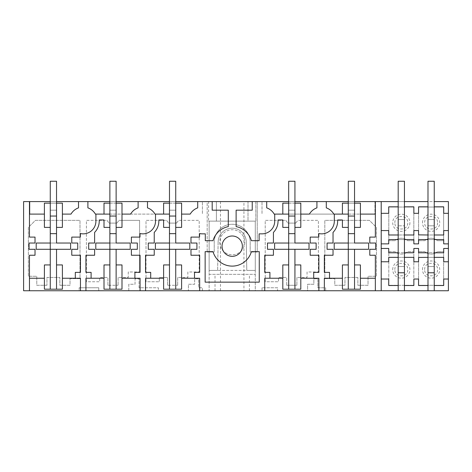 <?xml version="1.0" encoding="UTF-8"?>
<svg xmlns="http://www.w3.org/2000/svg" width="472" height="472" viewBox="0 0 472 472"><rect width="100%" height="100%" fill="white"/><g stroke="black" fill="none" stroke-linecap="round" stroke-linejoin="round"><path stroke-width="0.35" stroke-dasharray="2.36 1.77" d="M50.274 264.94L44.403 264.94L44.403 289.188L62.398 289.188L62.398 278.238L80.464 278.238L80.464 290.752M56.528 264.94L62.398 264.94L62.398 278.238M44.403 278.238L29.465 278.238L29.465 290.752M56.528 289.188L56.528 249.299L50.274 249.299L50.274 289.188M75.302 278.238L75.302 272.373L80.464 272.373L80.464 255.24L71.779 255.24L71.779 249.299L77.727 249.299L77.727 243.039L71.779 243.039L71.779 237.097L80.388 237.097L80.388 233.534A12.709 12.709 0 0 0 95.91 221.138L95.91 214.099M29.465 278.238L29.465 255.24L35.022 255.24L35.022 249.299L29.075 249.299L29.075 243.039L35.022 243.039L35.022 237.097L29.465 237.097L29.465 214.099L44.403 214.099L44.403 203.149L62.398 203.149L62.398 227.398L56.528 227.398L56.528 203.149L50.274 203.149L50.274 243.039L50.274 181.248L56.528 181.248L50.274 181.248L56.528 181.248L56.528 243.039L50.274 243.039L50.274 233.652L56.528 233.652L56.528 243.039L36.191 243.039L36.191 249.299L70.611 249.299L70.611 243.039L36.191 243.039L70.611 243.039L56.528 243.039L56.528 203.149M44.403 214.099L44.403 227.398L50.274 227.398L50.274 203.149M249.399 290.752L255.281 290.752L255.281 221.138L209.131 221.138L255.281 221.138L209.131 221.138L209.131 270.415L209.131 221.138L255.281 221.138L255.281 270.415L255.281 221.138L255.281 270.415L209.131 270.415L255.281 270.415L246.779 270.415L246.284 242.012A14.077 14.077 0 0 0 232.206 228.177A14.077 14.077 0 0 0 218.129 242.012A14.077 14.077 0 0 1 232.206 228.177A14.077 14.077 0 0 1 246.284 242.012L246.779 270.415L255.281 270.415L255.281 290.752L277.571 290.752L277.571 287.772L262.007 287.772L277.571 287.772L277.571 290.752L307.602 290.752L307.602 284.25L313.856 284.25L313.856 278.775L317.863 278.775L317.863 287.772L325.645 287.772L325.645 290.752L448.4 290.752L448.4 201.585L207.178 201.585L207.178 252.036L207.178 201.585L23.6 201.585L23.6 290.752L79.166 290.752L79.166 287.772L79.166 290.752L128.797 290.752L128.797 284.25L135.051 284.25L135.051 278.775L139.057 278.775L139.057 287.772L158.368 287.772L158.368 290.752L128.797 290.752L128.797 284.25L135.051 284.25L135.051 278.775L139.057 278.775L139.057 287.772L158.368 287.772L158.368 290.752L188.399 290.752L188.399 284.25L194.653 284.25L194.653 278.775L198.659 278.775L198.659 287.772L202.405 287.772L198.659 287.772L198.659 278.775L194.653 278.775L194.653 284.25L188.399 284.25L188.399 290.752L209.131 290.752L209.131 274.326L255.281 274.326L209.131 274.326L209.131 221.138L209.131 290.752L249.399 290.752L249.399 274.326M325.645 290.752L307.602 290.752L307.602 284.25L313.856 284.25L313.856 278.775L317.863 278.775L317.863 287.772L325.645 287.772L325.645 290.752M243.941 290.752L220.471 290.752L243.941 290.752L243.941 201.585L220.471 201.585L243.941 201.585M79.166 287.772L98.766 287.772L98.766 290.752L98.766 287.772L79.166 287.772M46.946 285.277L36.781 285.277L36.781 276.279L28.373 276.279L28.373 227.398L35.412 220.359L79.992 220.359L79.992 278.627L70.021 278.627L70.021 285.277L59.855 285.277L59.855 277.453L46.946 277.453L46.946 285.277L36.781 285.277L36.781 276.279L28.373 276.279L28.373 227.398L35.412 220.359L79.992 220.359L79.992 278.627L70.021 278.627L70.021 285.277L59.855 285.277L59.855 277.453L46.946 277.453L46.946 285.277M62.398 214.099L71.006 214.099A14.077 14.077 0 0 1 78.511 207.863L78.511 201.585M56.528 201.585L50.274 201.585M29.465 214.099L29.465 201.585M262.007 287.772L262.007 290.752L262.007 287.772M202.405 290.752L202.405 287.772L202.405 290.752M207.178 252.036L214.217 252.036L214.217 242.26A17.989 17.989 0 0 1 232.206 224.265A17.989 17.989 0 0 1 250.195 242.26L250.195 252.036L250.195 242.26A17.989 17.989 0 0 0 232.206 224.265A17.989 17.989 0 0 0 214.217 242.26L214.217 252.036L207.178 252.036M257.234 252.036L250.195 252.036L257.234 252.036L257.234 201.585L257.234 252.036M418.599 251.659L424.818 251.659A9.387 9.387 0 0 0 437.408 251.659L443.627 251.659L443.627 285.294L418.599 285.294L418.599 251.659L424.818 251.659A9.387 9.387 0 0 0 437.408 251.659L443.627 251.659L443.627 285.294L418.599 285.294L418.599 251.659M357.864 277.453L344.955 277.453L344.955 285.277L334.79 285.277L334.79 278.627L324.819 278.627L324.819 220.359L369.399 220.359L376.438 227.398L376.438 276.279L368.03 276.279L368.03 285.277L357.864 285.277L357.864 277.453L344.955 277.453L344.955 285.277L334.79 285.277L334.79 278.627L324.819 278.627L324.819 220.359L369.399 220.359L376.438 227.398L376.438 276.279L368.03 276.279L368.03 285.277L357.864 285.277L357.864 277.453M167.519 285.277L167.519 277.453L159.306 277.453L159.306 281.755L159.306 277.453L167.519 277.453L167.519 285.277L177.69 285.277L167.519 285.277M177.69 277.453L177.69 285.277L177.69 277.453L187.856 277.453L187.856 271.978L199.196 271.978L199.196 220.359L178.617 220.359L199.196 220.359L199.196 271.978L187.856 271.978L187.856 277.453L177.69 277.453M176.516 223.097L178.617 220.359L176.516 223.097L168.693 223.097L176.516 223.097M166.592 220.359L168.693 223.097L166.592 220.359L146.013 220.359L146.013 281.755L159.306 281.755L146.013 281.755L146.013 220.359L166.592 220.359M139.594 220.359L119.015 220.359L139.594 220.359L139.594 271.978L139.594 220.359M116.914 223.097L119.015 220.359L116.914 223.097L109.091 223.097L116.914 223.097M106.991 220.359L109.091 223.097L106.991 220.359L86.411 220.359L86.411 281.755L99.704 281.755L99.704 277.453L107.917 277.453L99.704 277.453L99.704 281.755L86.411 281.755L86.411 220.359L106.991 220.359M107.917 285.277L107.917 277.453L107.917 285.277L118.088 285.277L107.917 285.277M118.088 277.453L118.088 285.277L118.088 277.453L128.254 277.453L128.254 271.978L139.594 271.978L128.254 271.978L128.254 277.453L118.088 277.453M286.722 285.277L296.894 285.277L286.722 285.277L286.722 277.453L278.51 277.453L278.51 281.755L278.51 277.453L286.722 277.453L286.722 285.277M296.894 277.453L296.894 285.277L296.894 277.453L307.06 277.453L307.06 271.978L318.399 271.978L318.399 220.359L297.82 220.359L318.399 220.359L318.399 271.978L307.06 271.978L307.06 277.453L296.894 277.453M295.72 223.097L297.82 220.359L295.72 223.097L287.896 223.097L295.72 223.097M285.796 220.359L287.896 223.097L285.796 220.359L265.217 220.359L265.217 281.755L278.51 281.755L265.217 281.755L265.217 220.359L285.796 220.359M413.826 285.294L413.826 251.659L407.607 251.659A9.387 9.387 0 0 1 395.017 251.659L388.798 251.659L388.798 285.294L413.826 285.294L388.798 285.294L388.798 251.659L395.017 251.659A9.387 9.387 0 0 0 407.607 251.659L413.826 251.659L413.826 285.294M413.826 240.679L413.826 207.043L388.798 207.043L388.798 240.679L395.017 240.679A9.387 9.387 0 0 1 407.607 240.679L413.826 240.679L413.826 207.043L388.798 207.043L388.798 240.679L395.017 240.679A9.387 9.387 0 0 1 407.607 240.679L413.826 240.679M424.818 240.679A9.387 9.387 0 0 1 437.408 240.679L443.627 240.679L443.627 207.043L443.627 240.679L437.408 240.679A9.387 9.387 0 0 0 424.818 240.679L418.599 240.679L418.599 207.043L418.599 240.679L424.818 240.679M443.627 207.043L418.599 207.043L443.627 207.043M244.72 242.26A12.514 12.514 0 0 1 232.206 254.774A12.514 12.514 0 0 1 219.692 242.26A12.514 12.514 0 0 1 232.206 229.74A12.514 12.514 0 0 1 244.72 242.26A12.514 12.514 0 0 1 232.206 254.774A12.514 12.514 0 0 1 219.692 242.26A12.514 12.514 0 0 1 232.206 229.74A12.514 12.514 0 0 1 244.72 242.26M169.477 214.099L95.397 214.099A14.077 14.077 0 0 0 87.892 207.863L87.892 201.585M29.86 201.585L29.86 214.099L29.86 201.585L202.405 201.585L202.405 214.099L202.405 201.585L29.86 201.585M109.876 201.585L116.13 201.585M169.477 201.585L175.732 201.585M288.681 201.585L294.935 201.585M348.283 201.585L354.537 201.585M381.211 290.752L381.211 230.572L388.721 230.572L388.721 234.985L398.185 234.985L398.185 201.585L404.439 201.585L404.439 219.557L398.185 219.557L404.439 219.557L404.439 225.817L398.185 225.817L398.185 181.248L404.439 181.248L404.439 225.817L404.439 219.557L398.185 219.557L404.439 219.557L404.439 181.248L398.185 181.248L398.185 272.781L398.185 252.78L404.439 252.78L404.439 257.352L413.867 257.352L413.867 261.765L418.558 261.765L418.558 257.352L427.986 257.352L427.986 252.78L434.24 252.78L434.24 290.752M381.211 230.572L381.211 213.315L388.721 213.315L388.721 206.825L398.185 206.825L398.185 234.985L404.439 234.985L404.439 239.558L398.185 239.558L398.185 234.985L413.867 234.985L413.867 230.572L418.558 230.572L418.558 234.985L434.24 234.985L434.24 239.558L427.986 239.558L427.986 201.585L434.24 201.585L434.24 234.985L434.24 206.825L443.709 206.825L443.709 213.315L448.4 213.315M208.583 201.585L216.406 201.585L216.406 221.138L208.583 221.138L216.406 221.138L216.406 201.585L208.583 201.585L208.583 221.138L208.583 201.585M248.006 201.585L255.83 201.585L255.83 221.138L248.006 221.138L248.006 201.585L255.83 201.585L255.83 221.138L248.006 221.138L248.006 201.585M348.283 214.099L374.951 214.099L374.951 201.585L262.007 201.585L262.007 214.099L262.007 201.585L374.951 201.585L374.951 214.099L274.202 214.099A14.077 14.077 0 0 0 266.698 207.863L266.698 201.585M109.876 214.099L154.999 214.099A14.077 14.077 0 0 0 147.494 207.863L147.494 201.585M134.904 278.238L134.904 272.373L140.066 272.373L140.066 255.24L131.381 255.24L131.381 249.299L137.328 249.299L137.328 243.039L131.381 243.039L131.381 237.097L139.989 237.097L139.989 233.534A12.709 12.709 0 0 0 155.512 221.138L155.512 214.099M104.005 214.099L104.005 203.149L122 203.149L122 227.398L116.13 227.398L116.13 203.149L116.13 243.039L116.13 181.248L109.876 181.248L116.13 181.248L116.13 210.188L116.13 181.248L109.876 181.248L109.876 243.039L116.13 243.039L109.876 243.039L109.876 233.652L116.13 233.652L116.13 243.039L130.213 243.039L95.792 243.039L130.213 243.039L130.213 249.299L95.792 249.299L95.792 243.039L109.876 243.039L109.876 203.149L116.13 203.149M116.13 264.94L122 264.94L122 278.238L140.066 278.238L140.066 290.752M122 278.238L122 289.188L104.005 289.188L104.005 278.238L85.939 278.238L85.939 290.752M122 214.099L130.608 214.099A14.077 14.077 0 0 1 138.113 207.863L138.113 201.585M91.102 278.238L91.102 272.373L85.939 272.373L85.939 255.24L94.624 255.24L94.624 249.299L88.677 249.299L88.677 243.039L94.624 243.039L94.624 232.395A16.036 16.036 0 0 0 99.238 221.138L99.238 219.964L104.005 219.964L104.005 227.398L109.876 227.398L109.876 203.149M109.876 289.188L109.876 249.299L116.13 249.299L116.13 289.188M109.876 264.94L104.005 264.94L104.005 278.238M194.505 278.238L194.505 272.373L199.668 272.373L199.668 255.24L190.983 255.24L190.983 249.299L196.93 249.299L196.93 243.039L190.983 243.039L190.983 237.097L199.591 237.097L199.591 233.534A12.709 12.709 0 0 0 202.405 233.846L205.302 233.846L205.302 240.69L213.025 240.69A19.948 19.948 0 0 1 228.295 226.607L228.295 210.188L212.182 210.188L212.182 201.585M163.607 214.099L163.607 203.149L181.602 203.149L181.602 227.398L175.732 227.398L175.732 203.149L175.732 243.039L175.732 181.248L169.477 181.248L175.732 181.248L175.732 210.188L175.732 181.248L169.477 181.248L169.477 243.039L175.732 243.039L169.477 243.039L169.477 233.652L175.732 233.652L175.732 243.039L189.815 243.039L155.394 243.039L189.815 243.039L189.815 249.299L155.394 249.299L155.394 243.039L169.477 243.039L169.477 203.149L175.732 203.149M175.732 264.94L181.602 264.94L181.602 278.238L199.668 278.238L199.668 290.752M181.602 278.238L181.602 289.188L163.607 289.188L163.607 278.238L145.541 278.238L145.541 290.752M181.602 214.099L190.21 214.099A14.077 14.077 0 0 1 197.715 207.863L197.715 201.585M150.704 278.238L150.704 272.373L145.541 272.373L145.541 255.24L154.226 255.24L154.226 249.299L148.279 249.299L148.279 243.039L154.226 243.039L154.226 232.395A16.036 16.036 0 0 0 158.84 221.138L158.84 219.964L163.607 219.964L163.607 227.398L169.477 227.398L169.477 203.149M169.477 289.188L169.477 249.299L175.732 249.299L175.732 289.188M169.477 264.94L163.607 264.94L163.607 278.238M288.681 214.099L333.804 214.099A14.077 14.077 0 0 0 326.299 207.863L326.299 201.585M334.318 214.099L334.318 221.138A12.709 12.709 0 0 1 318.795 233.534L318.795 237.097L310.187 237.097L310.187 243.039L316.134 243.039L316.134 249.299L310.187 249.299L310.187 255.24L318.871 255.24L318.871 272.373L313.709 272.373L313.709 278.238M282.811 214.099L282.811 203.149L300.806 203.149L300.806 227.398L294.935 227.398L294.935 203.149L294.935 243.039L294.935 181.248L288.681 181.248L294.935 181.248L294.935 210.188L294.935 181.248L288.681 181.248L288.681 243.039L294.935 243.039L288.681 243.039L288.681 233.652L294.935 233.652L294.935 243.039L309.018 243.039L274.598 243.039L309.018 243.039L309.018 249.299L274.598 249.299L274.598 243.039L288.681 243.039L288.681 203.149L294.935 203.149M294.935 264.94L300.806 264.94L300.806 278.238L318.871 278.238L318.871 290.752M381.211 213.315L381.211 201.585M329.509 278.238L329.509 272.373L324.347 272.373L324.347 255.24L333.031 255.24L333.031 249.299L327.084 249.299L327.084 243.039L333.031 243.039L333.031 232.395A16.036 16.036 0 0 0 337.645 221.138L337.645 219.964L342.412 219.964L342.412 227.398L348.283 227.398L348.283 203.149L348.283 243.039L368.62 243.039L368.62 249.299L334.2 249.299L334.2 243.039L368.62 243.039L368.62 249.299L354.537 249.299L354.537 289.188M348.283 203.149L354.537 203.149L354.537 243.039L354.537 181.248L348.283 181.248L354.537 181.248L354.537 210.188L354.537 181.248L348.283 181.248L348.283 243.039L348.283 233.652L354.537 233.652L354.537 243.039L334.2 243.039L368.62 243.039M354.537 203.149L354.537 227.398L360.407 227.398L360.407 203.149L342.412 203.149L342.412 214.099M375.346 201.585L375.346 214.099L360.407 214.099M375.346 214.099L375.346 237.097L369.788 237.097L369.788 243.039L375.736 243.039L375.736 249.299L369.788 249.299L369.788 255.24L375.346 255.24L375.346 278.238L360.407 278.238L360.407 289.188L342.412 289.188L342.412 278.238L324.347 278.238L324.347 290.752M354.537 264.94L360.407 264.94L360.407 278.238M375.346 290.752L375.346 278.238M342.412 278.238L342.412 264.94L348.283 264.94M368.62 249.299L334.2 249.299L348.283 249.299L348.283 289.188M348.283 243.039L348.283 249.299L354.537 249.299M274.716 214.099L274.716 221.138A12.709 12.709 0 0 1 262.007 233.846L259.116 233.846L259.116 240.69L251.387 240.69A19.948 19.948 0 0 0 236.118 226.607L236.118 210.188L252.231 210.188L252.231 201.585M300.806 278.238L300.806 289.188L282.811 289.188L282.811 278.238L264.745 278.238L264.745 290.752M300.806 214.099L309.414 214.099A14.077 14.077 0 0 1 316.918 207.863L316.918 201.585M269.907 278.238L269.907 272.373L264.745 272.373L264.745 255.24L273.43 255.24L273.43 249.299L267.482 249.299L267.482 243.039L273.43 243.039L273.43 232.395A16.036 16.036 0 0 0 278.043 221.138L278.043 219.964L282.811 219.964L282.811 227.398L288.681 227.398L288.681 203.149M288.681 289.188L288.681 249.299L294.935 249.299L294.935 289.188M288.681 264.94L282.811 264.94L282.811 278.238M227.333 255.092A10.166 10.166 0 0 1 223.285 241.292A10.166 10.166 0 0 1 237.08 237.245A10.166 10.166 0 0 1 241.127 251.045A10.166 10.166 0 0 1 227.333 255.092M209.131 270.415L217.633 270.415L209.131 270.415M205.143 251.641L205.143 282.15L259.27 282.15L259.27 251.641L251.387 251.641A19.948 19.948 0 0 1 213.025 251.641L205.143 251.641M218.129 242.012L217.633 270.415L218.129 242.012M220.471 201.585L220.471 290.752M448.4 243.871L443.709 243.871L443.709 239.558L418.558 239.558L418.558 243.871L413.867 243.871L413.867 239.558L388.721 239.558L388.721 243.871L381.211 243.871M448.4 230.572L443.709 230.572L443.709 234.985L427.986 234.985L427.986 206.825L418.558 206.825L418.558 213.315L413.867 213.315L413.867 206.825L404.439 206.825L404.439 201.585M448.4 261.765L443.709 261.765L443.709 257.352L427.986 257.352L434.24 257.352L434.24 272.781L427.986 272.781L434.24 272.781L434.24 266.521L427.986 266.521L427.986 272.781L427.986 257.352L427.986 266.521L434.24 266.521L434.24 181.248L434.24 225.817L427.986 225.817L434.24 225.817L434.24 219.557L427.986 219.557L434.24 219.557L427.986 219.557L427.986 181.248L434.24 181.248L434.24 219.557L427.986 219.557L427.986 272.781L434.24 272.781M448.4 248.467L443.709 248.467L443.709 252.78L418.558 252.78L418.558 248.467L413.867 248.467L413.867 252.78L388.721 252.78L388.721 248.467L381.211 248.467M434.24 285.513L443.709 285.513L443.709 279.017L448.4 279.017M422.511 222.766A8.602 8.602 0 0 1 431.113 214.164A8.602 8.602 0 0 1 439.715 222.766A8.602 8.602 0 0 1 431.113 231.368A8.602 8.602 0 0 1 422.511 222.766M424.67 269.571C424.275 261.258 437.951 261.258 437.556 269.571C437.951 277.884 424.275 277.884 424.67 269.571M437.556 222.766C437.951 231.079 424.275 231.079 424.67 222.766C424.275 214.453 437.951 214.453 437.556 222.766M422.511 269.571A8.602 8.602 0 0 1 431.113 260.969A8.602 8.602 0 0 1 439.715 269.571A8.602 8.602 0 0 1 431.113 278.173A8.602 8.602 0 0 1 422.511 269.571M404.439 285.513L413.867 285.513L413.867 279.017L418.558 279.017L418.558 285.513L427.986 285.513M427.986 290.752L427.986 272.781M404.439 239.558L404.439 206.825M381.211 261.765L388.721 261.765L388.721 257.352L404.439 257.352L404.439 266.521L398.185 266.521L404.439 266.521L404.439 272.781L404.439 257.352L398.185 257.352L398.185 266.521L404.439 266.521L404.439 272.781L398.185 272.781L404.439 272.781L404.439 290.752M394.869 222.766C394.474 214.453 408.15 214.453 407.755 222.766C408.15 231.079 394.474 231.079 394.869 222.766M404.439 234.985L404.439 225.817L398.185 225.817L404.439 225.817L398.185 225.817L398.185 181.248L404.439 181.248L404.439 266.521L398.185 266.521L398.185 272.781L404.439 272.781M409.914 222.766A8.602 8.602 0 0 1 401.312 231.368A8.602 8.602 0 0 1 392.71 222.766A8.602 8.602 0 0 1 401.312 214.164A8.602 8.602 0 0 1 409.914 222.766M398.185 285.513L388.721 285.513L388.721 279.017L381.211 279.017M394.869 269.571C394.474 261.258 408.15 261.258 407.755 269.571C408.15 277.884 394.474 277.884 394.869 269.571M392.71 269.571A8.602 8.602 0 0 1 401.312 260.969A8.602 8.602 0 0 1 409.914 269.571A8.602 8.602 0 0 1 401.312 278.173A8.602 8.602 0 0 1 392.71 269.571M398.185 290.752L398.185 272.781M50.274 210.188L50.274 181.248L50.274 210.188L56.528 210.188L50.274 210.188M56.528 249.299L36.191 249.299L50.274 249.299L50.274 243.039M70.611 249.299L70.611 243.039M36.191 249.299L36.191 243.039M294.935 249.299L274.598 249.299L288.681 249.299L288.681 243.039M288.681 210.188L294.935 210.188L288.681 210.188M309.018 249.299L309.018 243.039M274.598 249.299L274.598 243.039M116.13 249.299L95.792 249.299L109.876 249.299L109.876 243.039M109.876 210.188L116.13 210.188L109.876 210.188M130.213 249.299L130.213 243.039M95.792 249.299L95.792 243.039M175.732 249.299L155.394 249.299L169.477 249.299L169.477 243.039M169.477 210.188L175.732 210.188L169.477 210.188M189.815 249.299L189.815 243.039M155.394 249.299L155.394 243.039M348.283 210.188L354.537 210.188L348.283 210.188M334.2 249.299L334.2 243.039M398.185 201.585L398.185 206.825M398.185 234.985L398.185 239.558M398.185 252.78L398.185 257.352M404.439 257.352L404.439 252.78M434.24 266.521L427.986 266.521L434.24 266.521M427.986 201.585L427.986 206.825M427.986 234.985L427.986 239.558M427.986 252.78L427.986 257.352M434.24 257.352L434.24 252.78M434.24 239.558L434.24 234.985M434.24 206.825L434.24 201.585M434.24 181.248L427.986 181.248L434.24 181.248M434.24 225.817L427.986 225.817L434.24 225.817M215.014 290.752L215.014 274.326"/><path stroke-width="0.71" d="M44.403 264.94L44.403 289.188L50.274 289.188L50.274 264.94L44.403 264.94M50.274 243.039L36.191 243.039L36.191 249.299L50.274 249.299L50.274 227.398L44.403 227.398L44.403 203.149L50.274 203.149L50.274 233.652L56.528 233.652L56.528 227.398L62.398 227.398L62.398 203.149L56.528 203.149L56.528 243.039L70.611 243.039L70.611 249.299L56.528 249.299L56.528 264.94L62.398 264.94L62.398 289.188L50.274 289.188M56.528 264.94L56.528 289.188M29.465 290.752L23.6 290.752L23.6 201.585L29.465 201.585L29.465 237.097L35.022 237.097L35.022 243.039L29.075 243.039L29.075 249.299L35.022 249.299L35.022 255.24L29.465 255.24L29.465 290.752L448.4 290.752L448.4 279.017L443.709 279.017L443.709 285.513L434.24 285.513L434.24 290.752M56.528 249.299L50.274 249.299L50.274 264.94M62.398 214.099L71.006 214.099A14.077 14.077 0 0 1 78.511 207.863L78.511 201.585L87.892 201.585L87.892 207.863A14.077 14.077 0 0 1 95.397 214.099L109.876 214.099M95.91 214.099L95.91 221.138A12.709 12.709 0 0 1 80.388 233.534L80.388 237.097L71.779 237.097L71.779 243.039L77.727 243.039L77.727 249.299L71.779 249.299L71.779 255.24L80.464 255.24L80.464 272.373L75.302 272.373L75.302 278.238L62.398 278.238M29.465 214.099L44.403 214.099M29.465 278.238L44.403 278.238M104.005 214.099L104.005 203.149L109.876 203.149L109.876 227.398L104.005 227.398L104.005 219.964L99.238 219.964L99.238 221.138A16.036 16.036 0 0 1 94.624 232.395L94.624 243.039L88.677 243.039L88.677 249.299L94.624 249.299L94.624 255.24L85.939 255.24L85.939 272.373L91.102 272.373L91.102 278.238L85.939 278.238L85.939 290.752M80.464 290.752L80.464 278.238L75.302 278.238M78.511 201.585L56.528 201.585M50.274 201.585L29.465 201.585M87.892 201.585L109.876 201.585M116.13 201.585L169.477 201.585M175.732 201.585L288.681 201.585M294.935 201.585L348.283 201.585M354.537 201.585L375.346 201.585L375.346 237.097L369.788 237.097L369.788 243.039L375.736 243.039L375.736 249.299L369.788 249.299L369.788 255.24L375.346 255.24L375.346 290.752M381.211 213.315L388.721 213.315L388.721 206.825L398.185 206.825L398.185 201.585L375.346 201.585M418.558 210.919L418.558 206.825L427.986 206.825L427.986 201.585L404.439 201.585L404.439 206.825L413.867 206.825L413.867 213.315L418.558 213.315M448.4 213.315L448.4 201.585L434.24 201.585L434.24 206.825L443.709 206.825L443.709 213.315L448.4 213.315L448.4 243.871L443.709 243.871L443.709 239.558L434.24 239.558L434.24 206.825M175.732 264.94L175.732 289.188L181.602 289.188L181.602 264.94L175.732 264.94L175.732 249.299L189.815 249.299L189.815 243.039L175.732 243.039L175.732 227.398L181.602 227.398L181.602 203.149L175.732 203.149L175.732 233.652L169.477 233.652L169.477 203.149L163.607 203.149L163.607 214.099L169.477 214.099M175.732 249.299L155.394 249.299L155.394 243.039L169.477 243.039L169.477 227.398L163.607 227.398L163.607 219.964L158.84 219.964L158.84 221.138A16.036 16.036 0 0 1 154.226 232.395L154.226 243.039L148.279 243.039L148.279 249.299L154.226 249.299L154.226 255.24L145.541 255.24L145.541 272.373L150.704 272.373L150.704 278.238L145.541 278.238L145.541 290.752M163.607 214.099L155.512 214.099L155.512 221.138A12.709 12.709 0 0 1 139.989 233.534L139.989 237.097L131.381 237.097L131.381 243.039L137.328 243.039L137.328 249.299L131.381 249.299L131.381 255.24L140.066 255.24L140.066 272.373L134.904 272.373L134.904 278.238L122 278.238M140.066 290.752L140.066 278.238L134.904 278.238M147.494 201.585L147.494 207.863A14.077 14.077 0 0 1 154.999 214.099L155.512 214.099M122 214.099L130.608 214.099A14.077 14.077 0 0 1 138.113 207.863L138.113 201.585M116.13 249.299L95.792 249.299L95.792 243.039L109.876 243.039L109.876 227.398L109.876 233.652L116.13 233.652L116.13 227.398L122 227.398L122 203.149L116.13 203.149L116.13 243.039L130.213 243.039L130.213 249.299L116.13 249.299L116.13 289.188L122 289.188L122 264.94L116.13 264.94M104.005 278.238L91.102 278.238M109.876 243.039L109.876 289.188L116.13 289.188M109.876 289.188L104.005 289.188L104.005 264.94L109.876 264.94M252.231 201.585L252.231 210.188L236.118 210.188L236.118 226.607A19.948 19.948 0 0 1 251.387 240.69L259.116 240.69L259.116 233.846L262.007 233.846A12.709 12.709 0 0 0 274.716 221.138L274.716 214.099L282.811 214.099L282.811 203.149L288.681 203.149L288.681 227.398L282.811 227.398L282.811 219.964L278.043 219.964L278.043 221.138A16.036 16.036 0 0 1 273.43 232.395L273.43 243.039L267.482 243.039L267.482 249.299L273.43 249.299L273.43 255.24L264.745 255.24L264.745 272.373L269.907 272.373L269.907 278.238L264.745 278.238L264.745 290.752M199.668 290.752L199.668 278.238L194.505 278.238L194.505 272.373L199.668 272.373L199.668 255.24L190.983 255.24L190.983 249.299L196.93 249.299L196.93 243.039L190.983 243.039L190.983 237.097L199.591 237.097L199.591 233.534A12.709 12.709 0 0 0 202.405 233.846L205.302 233.846L205.302 240.69L213.025 240.69A19.948 19.948 0 0 1 228.295 226.607L228.295 210.188L212.182 210.188L212.182 201.585M237.08 237.245A10.166 10.166 0 0 1 241.127 251.045A10.166 10.166 0 0 1 227.333 255.092A10.166 10.166 0 0 1 223.285 241.292A10.166 10.166 0 0 1 237.08 237.245M205.143 282.15L259.27 282.15L259.27 251.641L251.387 251.641A19.948 19.948 0 0 1 213.025 251.641L205.143 251.641L205.143 282.15M181.602 214.099L190.21 214.099A14.077 14.077 0 0 1 197.715 207.863L197.715 201.585M194.505 278.238L181.602 278.238M163.607 278.238L150.704 278.238M169.477 243.039L169.477 289.188L175.732 289.188M169.477 289.188L163.607 289.188L163.607 264.94L169.477 264.94M282.811 214.099L288.681 214.099M368.62 243.039L368.62 249.299L368.62 243.039L354.537 243.039L354.537 227.398L360.407 227.398L360.407 203.149L354.537 203.149L354.537 233.652L348.283 233.652L348.283 203.149L342.412 203.149L342.412 214.099L348.283 214.099M326.299 201.585L326.299 207.863A14.077 14.077 0 0 1 333.804 214.099L334.318 214.099L334.318 221.138A12.709 12.709 0 0 1 318.795 233.534L318.795 237.097L310.187 237.097L310.187 243.039L316.134 243.039L316.134 249.299L310.187 249.299L310.187 255.24L318.871 255.24L318.871 272.373L313.709 272.373L313.709 278.238L300.806 278.238M342.412 214.099L334.318 214.099M300.806 214.099L309.414 214.099A14.077 14.077 0 0 1 316.918 207.863L316.918 201.585M294.935 249.299L274.598 249.299L274.598 243.039L288.681 243.039L288.681 227.398L288.681 233.652L294.935 233.652L294.935 227.398L300.806 227.398L300.806 203.149L294.935 203.149L294.935 243.039L309.018 243.039L309.018 249.299L294.935 249.299L294.935 289.188L300.806 289.188L300.806 264.94L294.935 264.94M381.211 201.585L381.211 290.752M368.62 249.299L334.2 249.299L334.2 243.039L348.283 243.039L348.283 227.398L342.412 227.398L342.412 219.964L337.645 219.964L337.645 221.138A16.036 16.036 0 0 1 333.031 232.395L333.031 243.039L327.084 243.039L327.084 249.299L333.031 249.299L333.031 255.24L324.347 255.24L324.347 272.373L329.509 272.373L329.509 278.238L324.347 278.238L324.347 290.752M375.346 214.099L360.407 214.099M354.537 249.299L354.537 289.188L360.407 289.188L360.407 264.94L354.537 264.94M375.346 278.238L360.407 278.238M318.871 290.752L318.871 278.238L313.709 278.238M342.412 278.238L329.509 278.238M348.283 243.039L348.283 264.94L342.412 264.94L342.412 289.188L354.537 289.188M348.283 264.94L348.283 289.188M266.698 201.585L266.698 207.863A14.077 14.077 0 0 1 274.202 214.099L274.716 214.099M282.811 278.238L269.907 278.238M288.681 243.039L288.681 289.188L294.935 289.188M288.681 289.188L282.811 289.188L282.811 264.94L288.681 264.94M418.558 279.017L413.867 279.017L413.867 285.513L404.439 285.513L404.439 290.752M427.986 290.752L427.986 272.781L434.24 272.781L434.24 285.513M418.558 281.412L418.558 285.513L427.986 285.513M418.564 281.412L418.564 279.017M418.558 261.765L413.867 261.765L413.867 257.352L404.439 257.352L404.439 239.558L413.867 239.558L413.867 243.871L418.558 243.871M418.558 248.467L413.867 248.467L413.867 252.78L404.439 252.78M418.564 261.765L418.564 257.464M418.558 239.558L427.986 239.558L427.986 257.352L418.558 257.464M427.986 252.78L418.558 252.768M418.564 252.768L418.564 248.467M418.564 234.873L418.564 230.572L413.867 230.572L413.867 234.985L404.439 234.985L404.439 239.558M418.564 243.871L418.564 239.57M427.986 239.558L427.986 234.985L418.558 234.873M418.564 213.315L418.564 210.919M448.4 279.017L448.4 243.871M448.4 248.467L443.709 248.467L443.709 252.78L434.24 252.78L434.24 257.352L443.709 257.352L443.709 261.765L448.4 261.765M448.4 230.572L443.709 230.572L443.709 234.985L434.24 234.985M404.439 285.513L404.439 257.352M398.185 206.825L398.185 239.558L388.721 239.558L388.721 243.871L381.211 243.871M381.211 248.467L388.721 248.467L388.721 252.78L398.185 252.78L398.185 272.781L404.439 272.781M398.185 234.985L388.721 234.985L388.721 230.572L381.211 230.572M398.185 257.352L388.721 257.352L388.721 261.765L381.211 261.765M381.211 279.017L388.721 279.017L388.721 285.513L398.185 285.513L398.185 272.781M398.185 290.752L398.185 285.513M50.274 203.149L50.274 181.248L56.528 181.248L56.528 203.149M50.274 216.052L56.528 216.052M70.611 249.299L70.611 243.039M36.191 249.299L36.191 243.039M288.681 203.149L288.681 181.248L294.935 181.248L294.935 203.149M288.681 216.052L294.935 216.052M309.018 249.299L309.018 243.039M274.598 249.299L274.598 243.039M109.876 203.149L109.876 181.248L116.13 181.248L116.13 203.149M109.876 216.052L116.13 216.052M130.213 249.299L130.213 243.039M95.792 249.299L95.792 243.039M169.477 203.149L169.477 181.248L175.732 181.248L175.732 203.149M169.477 216.052L175.732 216.052M189.815 249.299L189.815 243.039M155.394 249.299L155.394 243.039M348.283 203.149L348.283 181.248L354.537 181.248L354.537 203.149M348.283 216.052L354.537 216.052M334.2 249.299L334.2 243.039M404.439 201.585L404.439 181.248L398.185 181.248L398.185 201.585M398.185 239.558L398.185 252.78M404.439 234.985L404.439 206.825M434.24 201.585L434.24 181.248L427.986 181.248L427.986 201.585M427.986 206.825L427.986 234.985M427.986 257.352L427.986 272.781M434.24 272.781L434.24 257.352M434.24 252.78L434.24 239.558"/></g></svg>
